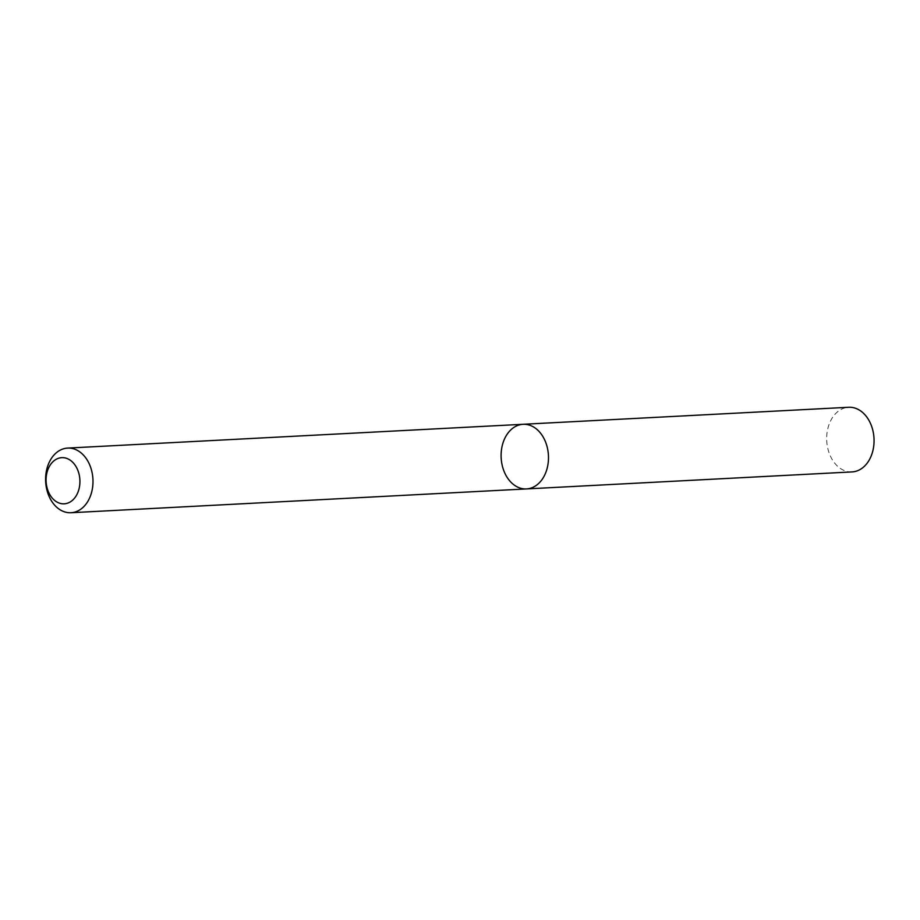 <?xml version="1.0" encoding="UTF-8"?>
<svg xmlns="http://www.w3.org/2000/svg" width="920" height="920" viewBox="0 0 920 920"><rect width="100%" height="100%" fill="white"/><g stroke="black" fill="none" stroke-linecap="round" stroke-linejoin="round"><path stroke-width="0.69" stroke-dasharray="4.6 3.45" d="M526.481 488.922A32.361 23.667 87 0 1 501.492 461.46A32.361 23.667 87 0 1 517.868 425.385A32.361 23.667 87 0 1 523.101 424.292M852.058 471.914A32.361 23.667 87 0 1 827.068 444.452A32.361 23.667 87 0 1 843.444 408.365A32.361 23.667 87 0 1 848.677 407.272"/><path stroke-width="1.38" d="M523.101 424.292A32.361 23.667 87 0 1 548.423 455.365A32.361 23.667 87 0 1 526.481 488.922A32.361 23.667 87 0 1 501.492 461.46A32.361 23.667 87 0 1 517.868 425.385A32.361 23.667 87 0 1 523.101 424.292A32.361 23.667 87 0 1 548.423 455.365A32.361 23.667 87 0 1 526.481 488.922L852.058 471.914A32.361 23.667 87 0 0 874 438.357A32.361 23.667 87 0 0 848.677 407.272L67.608 448.086A32.361 23.667 87 0 1 92.931 479.171A32.361 23.667 87 0 1 70.989 512.727A32.361 23.667 87 0 1 46 485.265A32.361 23.667 87 0 1 62.376 449.178A32.361 23.667 87 0 1 67.608 448.086M58.052 458.436A23.115 16.905 87 0 1 79.488 486.68A23.115 16.905 87 0 1 51.451 497.099A23.115 16.905 87 0 1 58.052 458.436M70.989 512.727L526.481 488.922"/></g></svg>
